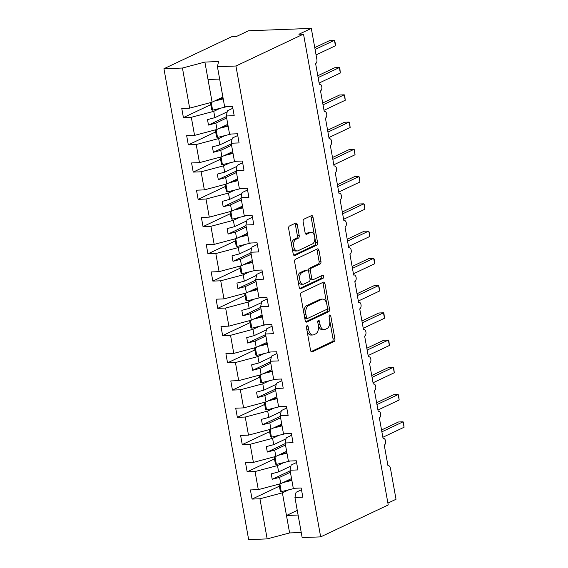 <?xml version="1.0" encoding="UTF-8"?>
<svg xmlns="http://www.w3.org/2000/svg" width="568" height="568" viewBox="0 0 568 568"><rect width="100%" height="100%" fill="white"/><g stroke="black" fill="none" stroke-linecap="round" stroke-linejoin="round"><path stroke-width="0.85" d="M307.047 325.712A1.555 0.895 87.8 0 0 306.464 327.608L310.554 350.342A2.215 1.278 87.8 0 0 311.853 351.982A2.215 1.278 87.8 0 0 312.159 351.911L334.062 341.56A2.215 1.278 87.8 0 0 334.893 338.84L330.803 316.106A1.555 0.895 87.8 0 0 329.894 314.963A1.555 0.895 87.8 0 0 329.681 315.013A1.555 0.895 87.8 0 0 329.099 316.916L329.632 319.855A7.093 4.075 87.8 0 1 326.969 328.545L325.144 329.404A7.093 4.075 87.8 0 1 324.179 329.646A7.093 4.075 87.8 0 1 320.011 324.399L319.486 321.46A1.555 0.895 87.8 0 0 318.577 320.309A1.555 0.895 87.8 0 0 318.364 320.359A1.555 0.895 87.8 0 0 317.782 322.262L318.314 325.201A7.093 4.075 87.8 0 1 315.652 333.892L313.82 334.758A7.093 4.075 87.8 0 1 312.861 334.992A7.093 4.075 87.8 0 1 308.694 329.745L308.168 326.806A1.555 0.895 87.8 0 0 307.26 325.656A1.555 0.895 87.8 0 0 307.047 325.712M297.249 224.644A2.215 1.278 87.8 0 0 295.949 223.004A2.215 1.278 87.8 0 0 295.644 223.082L289.495 225.986A2.215 1.278 87.8 0 0 288.665 228.698L293.209 253.946A2.215 1.278 87.8 0 0 294.508 255.586A2.215 1.278 87.8 0 0 294.813 255.515L316.717 245.163A2.215 1.278 87.8 0 0 317.547 242.451L313.003 217.196A2.215 1.278 87.8 0 0 311.704 215.556A2.215 1.278 87.8 0 0 311.406 215.634L303.979 219.141A2.215 1.278 87.8 0 0 303.149 221.854L305.094 232.66A2.215 1.278 87.8 0 0 306.393 234.3A2.215 1.278 87.8 0 0 306.699 234.229L310.376 232.489A5.928 3.408 87.8 0 1 311.186 232.284A5.928 3.408 87.8 0 1 314.764 237.374A5.928 3.408 87.8 0 1 312.435 243.935L298.015 250.751A5.928 3.408 87.8 0 1 297.206 250.949A5.928 3.408 87.8 0 1 293.628 245.866A5.928 3.408 87.8 0 1 295.956 239.298L298.356 238.169A2.215 1.278 87.8 0 0 299.194 235.45L297.249 224.644L295.403 224.715A2.215 1.278 87.8 0 0 294.849 223.458M301.494 489.737L296.049 492.307L294.934 497.469L302.155 537.584L320.664 536.881L388.235 504.952L303.511 34.087L298.896 34.258L311.299 28.4L316.887 59.462A3.387 1.945 87.8 0 1 315.616 63.616L319.344 84.32A3.387 1.945 87.8 0 1 319.798 84.206A3.387 1.945 87.8 0 1 321.843 87.11A3.387 1.945 87.8 0 1 320.515 90.866L324.243 111.569A3.387 1.945 87.8 0 1 324.704 111.456A3.387 1.945 87.8 0 1 326.749 114.36A3.387 1.945 87.8 0 1 325.421 118.108L329.149 138.819A3.387 1.945 87.8 0 1 329.61 138.706A3.387 1.945 87.8 0 1 331.655 141.609A3.387 1.945 87.8 0 1 330.32 145.358L334.048 166.069A3.387 1.945 87.8 0 1 334.509 165.955A3.387 1.945 87.8 0 1 336.554 168.859A3.387 1.945 87.8 0 1 335.226 172.608L338.954 193.319A3.387 1.945 87.8 0 1 339.416 193.205A3.387 1.945 87.8 0 1 341.46 196.109A3.387 1.945 87.8 0 1 340.133 199.858L343.853 220.569A3.387 1.945 87.8 0 1 344.314 220.455A3.387 1.945 87.8 0 1 346.359 223.359A3.387 1.945 87.8 0 1 345.032 227.108L348.759 247.818A3.387 1.945 87.8 0 1 349.221 247.705A3.387 1.945 87.8 0 1 351.265 250.609A3.387 1.945 87.8 0 1 349.938 254.357L353.658 275.068A3.387 1.945 87.8 0 1 354.12 274.955A3.387 1.945 87.8 0 1 356.164 277.858A3.387 1.945 87.8 0 1 354.837 281.607L358.564 302.318A3.387 1.945 87.8 0 1 359.026 302.204A3.387 1.945 87.8 0 1 361.07 305.108A3.387 1.945 87.8 0 1 359.743 308.857L363.47 329.568A3.387 1.945 87.8 0 1 363.925 329.454A3.387 1.945 87.8 0 1 365.97 332.358A3.387 1.945 87.8 0 1 364.642 336.107L368.369 356.818A3.387 1.945 87.8 0 1 368.831 356.704A3.387 1.945 87.8 0 1 370.876 359.608A3.387 1.945 87.8 0 1 369.548 363.357L373.275 384.067A3.387 1.945 87.8 0 1 373.737 383.947A3.387 1.945 87.8 0 1 375.782 386.858A3.387 1.945 87.8 0 1 374.447 390.606L378.174 411.317A3.387 1.945 87.8 0 1 378.636 411.196A3.387 1.945 87.8 0 1 380.681 414.107A3.387 1.945 87.8 0 1 379.353 417.856L383.08 438.567A3.387 1.945 87.8 0 1 383.542 438.446A3.387 1.945 87.8 0 1 385.587 441.357A3.387 1.945 87.8 0 1 384.259 445.106L387.98 465.81A3.387 1.945 -92.2 0 1 388.441 465.696A3.387 1.945 -92.2 0 1 390.429 468.202L396.017 499.272L387.901 503.106M320.664 536.881L235.94 66.016L303.511 34.087M301.473 292.534A2.215 1.278 87.8 0 0 300.642 295.246L305.186 320.494A2.215 1.278 87.8 0 0 306.486 322.134A2.215 1.278 87.8 0 0 306.784 322.063L328.694 311.711A2.215 1.278 87.8 0 0 329.525 308.992L324.981 283.744A2.215 1.278 87.8 0 0 323.682 282.104A2.215 1.278 87.8 0 0 323.377 282.182L301.473 292.534M299.194 287.223L294.65 261.976A2.215 1.278 87.8 0 1 295.488 259.256L317.391 248.905A2.215 1.278 87.8 0 1 317.697 248.834A2.215 1.278 87.8 0 1 318.996 250.474L320.941 261.28A2.215 1.278 87.8 0 1 320.103 263.992L311.221 268.188A2.215 1.278 87.8 0 0 310.391 270.908L311.683 278.071A2.215 1.278 87.8 0 0 312.982 279.712A2.215 1.278 87.8 0 0 313.28 279.641L322.532 275.267A1.555 0.895 87.8 0 1 322.745 275.217A1.555 0.895 87.8 0 1 323.682 276.545A1.555 0.895 87.8 0 1 323.071 278.263L300.799 288.785A2.215 1.278 87.8 0 1 300.493 288.863A2.215 1.278 87.8 0 1 299.194 287.223M232.852 108.247L227.413 110.817L226.298 115.978L234.186 115.68L232.539 106.528L224.644 106.827L217.43 66.712L218.545 61.55L204.885 62.068L182.442 68.032L189.655 108.147L212.098 102.176L222.89 97.078M237.751 135.496L232.312 138.067L231.197 143.228L239.093 142.93L237.445 133.778L229.55 134.076L226.298 115.978M242.657 162.746L237.218 165.316L236.103 170.478L243.991 170.18L242.344 161.028L234.456 161.319L231.197 143.228M247.556 189.996L242.117 192.566L241.002 197.728L248.898 197.43L247.25 188.271L239.355 188.569L236.103 170.478M252.462 217.246L247.023 219.816L245.909 224.978L253.797 224.679L252.149 215.52L244.261 215.819L241.002 197.728M257.368 244.496L251.922 247.066L250.807 252.227L258.703 251.929L257.055 242.77L249.16 243.069L245.909 224.978M262.267 271.745L256.828 274.316L255.714 279.477L263.609 279.179L261.962 270.02L254.066 270.318L250.807 252.227M267.173 298.988L261.734 301.558L260.613 306.727L268.508 306.429L266.861 297.27L258.965 297.568L255.714 279.477M272.072 326.238L266.633 328.808L265.519 333.977L273.414 333.679L271.767 324.52L263.871 324.818L260.613 306.727M276.978 353.488L271.539 356.058L270.418 361.227L278.313 360.928L276.666 351.769L268.77 352.068L265.519 333.977M281.877 380.737L276.438 383.308L275.324 388.469L283.219 388.178L281.572 379.019L273.677 379.317L270.418 361.227M286.783 407.987L281.345 410.558L280.23 415.719L288.118 415.421L286.471 406.269L278.583 406.567L275.324 388.469M291.682 435.237L286.244 437.807L285.129 442.969L293.024 442.671L291.377 433.519L283.482 433.817L280.23 415.719M296.588 462.487L291.15 465.057L290.035 470.219L297.923 469.921L296.276 460.769L288.388 461.067L285.129 442.969M210.756 104.675L183.414 117.597L191.309 117.299L194.561 135.39L217.004 129.426L227.796 124.328M220.114 108.325L213.745 111.335L191.309 117.299M215.662 131.925L188.313 144.847L196.209 144.549L199.467 162.64L221.903 156.676L232.702 151.578M225.02 135.574L218.652 138.578L196.209 144.549M220.561 159.175L193.219 172.097L201.115 171.799L204.366 189.889L226.809 183.925L237.601 178.821M229.919 162.824L223.551 165.828L201.115 171.799M225.468 186.425L198.118 199.347L206.014 199.049L209.272 217.139L231.709 211.175L242.508 206.07M234.825 190.067L228.457 193.077L206.014 199.049M230.367 213.674L203.024 226.596L210.92 226.298L214.171 244.389L236.615 238.425L247.407 233.32M239.724 217.317L233.363 220.327L210.92 226.298M235.273 240.924L207.931 253.846L215.819 253.548L219.078 271.639L241.521 265.675L252.313 260.57M244.63 244.567L238.262 247.577L215.819 253.548M240.179 268.174L212.83 281.096L220.725 280.798L223.977 298.889L246.42 292.925L257.212 287.82M249.537 271.816L243.168 274.827L220.725 280.798M245.078 295.424L217.736 308.346L225.624 308.048L228.883 326.139L251.326 320.167L262.118 315.07M254.436 299.066L248.067 302.077L225.624 308.048M249.984 322.674L222.635 335.596L230.53 335.297L233.782 353.388L256.225 347.417L267.017 342.319M259.342 326.316L252.973 329.326L230.53 335.297M254.883 349.923L227.541 362.838L235.429 362.547L238.688 380.638L261.131 374.667L271.923 369.569M264.241 353.566L257.872 356.576L235.429 362.547M259.789 377.173L232.44 390.088L240.335 389.79L243.594 407.888L266.03 401.917L276.829 396.819M269.147 380.816L262.778 383.826L240.335 389.79M264.688 404.416L237.346 417.338L245.241 417.04L248.493 435.138L270.936 429.167L281.728 424.069M274.046 408.065L267.677 411.076L245.241 417.04M269.594 431.666L242.245 444.588L250.14 444.29L253.399 462.387L275.835 456.416L286.634 451.319M278.952 435.315L272.583 438.326L250.14 444.29M274.493 458.916L247.151 471.838L255.046 471.539L258.298 489.637L250.41 489.935L252.057 499.087L259.945 498.789L267.166 538.904L248.656 539.6L163.932 68.728L231.503 36.799L236.125 36.629L248.521 30.771L311.299 28.4M283.851 462.565L277.489 465.575L255.046 471.539M294.934 497.469L302.829 497.17L301.182 488.019L293.287 488.317L290.035 470.219M279.399 486.165L252.057 499.087M288.757 489.815L282.388 492.825L259.945 498.789M183.414 117.597L181.767 108.445L189.655 108.147M188.313 144.847L186.666 135.688L194.561 135.39M193.219 172.097L191.572 162.938L199.467 162.64M198.118 199.347L196.471 190.188L204.366 189.889M203.024 226.596L201.377 217.438L209.272 217.139M207.931 253.846L206.283 244.687L214.171 244.389M212.83 281.096L211.182 271.937L219.078 271.639M217.736 308.346L216.089 299.187L223.977 298.889M222.635 335.596L220.987 326.437L228.883 326.139M227.541 362.838L225.894 353.686L233.782 353.388M232.44 390.088L230.793 380.936L238.688 380.638M237.346 417.338L235.699 408.186L243.594 407.888M242.245 444.588L240.598 435.436L248.493 435.138M247.151 471.838L245.504 462.686L253.399 462.387M235.94 66.016L217.43 66.712M182.442 68.032L163.932 68.728M213.745 111.335L214.889 117.654L207.505 119.614L208.484 125.066L215.868 123.107L217.004 129.426M227.193 111.839L214.889 117.654M226.66 118.002L215.868 123.107M218.652 138.578L219.788 144.904L212.404 146.863L213.383 152.316L220.767 150.35L221.903 156.676M232.092 139.089L219.788 144.904M231.559 145.252L220.767 150.35M223.551 165.828L224.694 172.154L217.31 174.113L218.289 179.566L225.674 177.599L226.809 183.925M236.998 166.339L224.694 172.154M236.465 172.502L225.674 177.599M228.457 193.077L229.593 199.404L222.209 201.363L223.189 206.816L230.572 204.849L231.709 211.175M241.897 193.589L229.593 199.404M241.364 199.751L230.572 204.849M233.363 220.327L234.499 226.653L227.115 228.613L228.095 234.066L235.479 232.099L236.615 238.425M246.803 220.838L234.499 226.653M246.271 227.001L235.479 232.099M238.262 247.577L239.398 253.903L232.014 255.863L232.994 261.315L240.378 259.349L241.521 265.675M251.702 248.088L239.398 253.903M251.177 254.251L240.378 259.349M243.168 274.827L244.304 281.153L236.92 283.113L237.9 288.565L245.284 286.599L246.42 292.925M256.608 275.338L244.304 281.153M256.076 281.501L245.284 286.599M248.067 302.077L249.203 308.396L241.819 310.362L242.806 315.815L250.19 313.848L251.326 320.167M261.507 302.588L249.203 308.396M260.982 308.751L250.19 313.848M252.973 329.326L254.109 335.645L246.725 337.612L247.705 343.065L255.089 341.098L256.225 347.417M266.413 329.838L254.109 335.645M265.881 336L255.089 341.098M257.872 356.576L259.008 362.895L251.631 364.862L252.611 370.308L259.995 368.348L261.131 374.667M271.319 357.08L259.008 362.895M270.787 363.25L259.995 368.348M262.778 383.826L263.914 390.145L256.53 392.112L257.51 397.557L264.894 395.598L266.03 401.917M276.218 384.33L263.914 390.145M275.686 390.5L264.894 395.598M267.677 411.076L268.82 417.395L261.436 419.361L262.416 424.807L269.8 422.848L270.936 429.167M281.124 411.58L268.82 417.395M280.592 417.743L269.8 422.848M272.583 438.326L273.719 444.645L266.335 446.611L267.315 452.057L274.699 450.097L275.835 456.416M286.024 438.83L273.719 444.645M285.491 444.992L274.699 450.097M277.489 465.575L278.625 471.894L271.241 473.861L272.221 479.307L279.605 477.347L280.741 483.666L258.298 489.637M290.93 466.079L278.625 471.894M290.397 472.242L279.605 477.347M280.741 483.666L291.533 478.568M282.388 492.825L289.609 532.933L267.166 538.904M297.263 510.391L286.471 515.495L298.101 515.055M301.239 532.493L289.609 532.933M204.885 62.068L208.023 79.506L219.653 79.066M208.023 79.506L212.098 102.176M290.141 470.836L272.221 479.307M285.243 443.587L267.315 452.057M280.336 416.337L262.416 424.807M275.437 389.094L257.51 397.557M270.531 361.844L252.611 370.308M265.632 334.595L247.705 343.065M260.726 307.345L242.806 315.815M255.82 280.095L237.9 288.565M250.921 252.845L232.994 261.315M246.015 225.595L228.095 234.066M241.116 198.346L223.189 206.816M236.21 171.096L218.289 179.566M231.311 143.846L213.383 152.316M226.405 116.596L208.484 125.066M306.947 330.285A7.093 4.075 87.8 0 0 311.015 335.063L312.861 334.992M318.265 324.939A7.093 4.075 87.8 0 0 322.333 329.717L324.179 329.646M311.101 351.606L332.216 341.631A2.215 1.278 87.8 0 0 333.047 338.911L329.703 320.338M326.742 303.873L323.135 283.815A2.215 1.278 87.8 0 0 322.589 282.552M305.733 321.758L326.849 311.775A2.215 1.278 87.8 0 0 327.679 309.063L327.424 307.671M306.464 317.334A1.555 0.895 87.8 0 0 307.373 318.485A1.555 0.895 87.8 0 0 307.586 318.435L326.813 309.347A1.555 0.895 87.8 0 0 327.395 307.444L326.841 304.341A7.093 4.075 87.8 0 0 322.674 299.095A7.093 4.075 87.8 0 0 321.708 299.336L308.566 305.548A7.093 4.075 87.8 0 0 305.904 314.232L306.464 317.334L304.625 317.406M304.668 317.626A1.555 0.895 87.8 0 0 305.527 318.556L307.373 318.485M322.674 299.095L320.828 299.166A7.093 4.075 87.8 0 0 319.862 299.407L321.708 299.336M303.979 313.827A7.093 4.075 87.8 0 1 306.72 305.619L319.862 299.407M308.63 271.447L308.545 270.971A2.215 1.278 87.8 0 1 309.375 268.259L318.257 264.063A2.215 1.278 87.8 0 0 319.088 261.344L317.15 250.545A2.215 1.278 87.8 0 0 316.596 249.281M309.894 278.405A2.215 1.278 87.8 0 0 311.136 279.783L312.982 279.712M299.748 288.48L321.225 278.334A1.555 0.895 87.8 0 0 321.829 277.227A1.555 0.895 87.8 0 0 321.552 275.728M302.006 272.548A5.928 3.408 87.8 0 0 299.677 279.108A5.928 3.408 87.8 0 0 303.255 284.199A5.928 3.408 87.8 0 0 304.065 283.993L309.141 281.593A2.215 1.278 87.8 0 0 309.979 278.881L308.687 271.71A2.215 1.278 87.8 0 0 307.387 270.07A2.215 1.278 87.8 0 0 307.082 270.148L302.006 272.548L300.16 272.619A5.928 3.408 87.8 0 0 297.831 279.179A5.928 3.408 87.8 0 0 301.409 284.263L303.255 284.199M307.387 270.07L305.541 270.141A2.215 1.278 87.8 0 0 305.236 270.212L307.082 270.148M300.16 272.619L305.236 270.212M291.817 246.192A5.928 3.408 87.8 0 1 294.11 239.369L296.51 238.233A2.215 1.278 87.8 0 0 297.341 235.521L295.403 224.715M291.973 247.066A5.928 3.408 87.8 0 0 295.36 251.02L297.206 250.949M311.186 232.284L309.34 232.355A5.928 3.408 87.8 0 0 308.531 232.56L310.376 232.489M305.641 233.924L308.531 232.56M314.573 236.245L311.157 217.267A2.215 1.278 87.8 0 0 310.611 216.01M293.755 255.209L314.871 245.234A2.215 1.278 87.8 0 0 315.701 242.515L314.729 237.112M381.533 429.983L398.473 421.981L403.088 421.804L403.607 422.734L404.068 427.257L403.088 421.804L381.866 431.829M404.068 427.257L382.846 437.282M295.062 488.246A7.228 1.413 169.8 0 1 294.685 488.345L281.259 491.668L279.861 483.9M291.86 480.393L283.056 482.573M281.259 491.668L280.329 491.327L279.03 484.121M285.605 481.366L291.767 479.839M376.634 402.733L393.567 394.732L398.182 394.554L398.708 395.484L399.162 400.007L398.182 394.554L376.967 404.579M399.162 400.007L377.947 410.032M290.163 460.996A7.228 1.413 169.8 0 1 289.786 461.095L276.353 464.425L274.962 456.651M286.961 453.143L278.15 455.323M276.353 464.425L275.423 464.077L274.131 456.871M280.706 454.116L286.861 452.589M371.728 375.483L388.668 367.482L393.283 367.304L393.801 368.234L394.263 372.757L393.283 367.304L372.061 377.337M394.263 372.757L373.041 382.782M285.257 433.746A7.228 1.413 169.8 0 1 284.88 433.845L271.454 437.175L270.056 429.401M282.055 425.894L273.251 428.073M271.454 437.175L270.524 436.827L269.225 429.621M275.799 426.866L281.955 425.34M366.829 348.234L383.762 340.232L388.377 340.054L388.902 340.985L389.357 345.507L388.377 340.054L367.162 350.087M389.357 345.507L368.142 355.532M280.358 406.496A7.228 1.413 169.8 0 1 279.981 406.596L266.548 409.926L265.149 402.151M277.156 398.644L268.344 400.823M266.548 409.926L265.618 409.578L264.319 402.371M270.901 399.616L277.056 398.097M361.922 320.984L378.863 312.982L383.478 312.805L383.996 313.735L384.458 318.257L383.478 312.805L362.256 322.837M384.458 318.257L363.236 328.283M275.452 379.254A7.228 1.413 169.8 0 1 275.075 379.346L261.649 382.676L260.25 374.901M272.249 371.394L263.445 373.574M261.649 382.676L260.719 382.335L259.42 375.121M265.994 372.374L272.15 370.847M357.024 293.734L373.957 285.732L378.572 285.562L379.488 288.665L379.552 291.008L378.572 285.562L357.35 295.587M379.552 291.008L358.337 301.033M270.553 352.004A7.228 1.413 169.8 0 1 270.176 352.096L256.743 355.426L255.344 347.651M267.351 344.144L258.539 346.324M256.743 355.426L255.813 355.085L254.514 347.872M261.095 345.124L267.251 343.597M352.117 266.484L369.051 258.483L373.673 258.312L374.191 259.235L374.653 263.758L373.673 258.312L352.451 268.337M374.653 263.758L353.431 273.783M265.646 324.754A7.228 1.413 169.8 0 1 265.27 324.846L251.844 328.176L250.445 320.402M262.444 316.894L253.64 319.074M251.844 328.176L250.907 327.835L249.615 320.629M256.189 317.874L262.345 316.348M347.211 239.234L364.152 231.233L368.767 231.062L369.683 234.165L369.747 236.508L368.767 231.062L347.545 241.088M369.747 236.508L348.525 246.533M260.748 297.504A7.228 1.413 169.8 0 1 260.364 297.596L246.938 300.926L245.539 293.152M257.545 289.644L248.734 291.824M246.938 300.926L246.008 300.586L244.709 293.379M251.283 290.624L257.446 289.098M342.312 211.985L359.246 203.983L363.868 203.813L364.386 204.736L364.848 209.258L363.868 203.813L342.646 213.838M364.848 209.258L343.626 219.291M255.841 270.254A7.228 1.413 169.8 0 1 255.465 270.347L242.039 273.677L240.64 265.909M252.639 262.395L243.835 264.581M242.039 273.677L241.102 273.336L239.81 266.129M246.384 263.374L252.54 261.848M337.406 184.735L354.347 176.733L358.962 176.563L359.48 177.486L359.942 182.008L358.962 176.563L337.74 186.588M359.942 182.008L338.72 192.041M250.935 243.005A7.228 1.413 169.8 0 1 250.559 243.097L237.133 246.427L235.734 238.659M247.733 235.145L238.929 237.332M237.133 246.427L236.203 246.086L234.904 238.879M241.478 236.125L247.641 234.598M332.507 157.492L349.441 149.483L354.056 149.313L354.581 150.236L355.043 154.759L354.056 149.313L332.841 159.338M355.043 154.759L333.821 164.791M246.036 215.755A7.228 1.413 169.8 0 1 245.66 215.847L232.227 219.177L230.835 211.41M242.834 207.895L234.03 210.082M232.227 219.177L231.297 218.836L230.004 211.63M236.579 208.875L242.735 207.348M327.601 130.242L344.542 122.234L349.157 122.063L349.675 122.986L350.136 127.509L349.157 122.063L327.935 132.088M350.136 127.509L328.915 137.541M241.13 188.505A7.228 1.413 169.8 0 1 240.754 188.597L227.328 191.927L225.929 184.16M237.928 180.645L229.124 182.832M227.328 191.927L226.398 191.586L225.098 184.38M231.673 181.625L237.829 180.099M322.702 102.993L339.636 94.991L344.251 94.813L344.776 95.743L345.23 100.266L344.251 94.813L323.036 104.839M345.23 100.266L324.016 110.291M236.231 161.255A7.228 1.413 169.8 0 1 235.855 161.355L222.422 164.677L221.023 156.91M233.029 153.395L224.218 155.582M222.422 164.677L221.492 164.337L220.192 157.13M226.774 154.375L232.93 152.849M317.796 75.743L334.737 67.741L339.352 67.564L339.87 68.494L340.331 73.016L339.352 67.564L318.13 77.589M340.331 73.016L319.109 83.042M231.325 134.005A7.228 1.413 169.8 0 1 230.949 134.105L217.523 137.428L216.124 129.66M228.123 126.146L219.319 128.332M217.523 137.428L216.593 137.087L215.293 129.88M221.868 127.126L228.024 125.599M314.757 47.613L329.83 40.491L334.445 40.314L335.361 43.416L335.425 45.767L334.445 40.314L315.084 49.466M335.425 45.767L316.064 54.911M226.426 106.756A7.228 1.413 169.8 0 1 226.05 106.855L212.617 110.178L211.218 102.41M223.224 98.903L214.413 101.083M212.617 110.178L211.686 109.837L210.387 102.63M216.969 99.876L223.125 98.349M306.862 329.816L308.694 329.745M317.753 321.524L319.486 321.46M318.179 324.47L320.011 324.399M329.071 316.177L330.803 316.106M333.047 338.911L334.893 338.84M332.216 341.631L334.062 341.56M311.548 351.933L312.159 351.911M306.436 326.87L308.168 326.806M323.135 283.815L324.981 283.744M327.679 309.063L329.525 308.992M326.849 311.775L328.694 311.711M306.18 322.084L306.784 322.063M306.72 305.619L308.566 305.548M304.072 314.303L305.904 314.232M317.15 250.545L318.996 250.474M319.088 261.344L320.941 261.28M318.257 264.063L320.103 263.992M309.375 268.259L311.221 268.188M308.545 270.971L310.391 270.908M309.844 278.142L311.683 278.071M321.225 278.334L323.071 278.263M300.188 288.807L300.799 288.785M297.341 235.521L299.194 235.45M296.51 238.233L298.356 238.169M294.11 239.369L295.956 239.298M306.088 234.25L306.699 234.229M311.157 217.267L313.003 217.196M315.701 242.515L317.547 242.451M314.871 245.234L316.717 245.163M294.203 255.536L294.813 255.515M383.059 438.468L383.542 438.446M387.965 465.717L388.441 465.696M378.16 411.218L378.636 411.196M373.254 383.968L373.737 383.947M368.355 356.718L368.831 356.704M363.449 329.468L363.925 329.454M358.55 302.219L359.026 302.204M353.644 274.969L354.12 274.955M348.738 247.719L349.221 247.705M343.839 220.469L344.314 220.455M338.933 193.219L339.416 193.205M334.034 165.977L334.509 165.955M329.128 138.727L329.61 138.706M324.229 111.477L324.704 111.456M319.322 84.227L319.798 84.206"/></g></svg>
